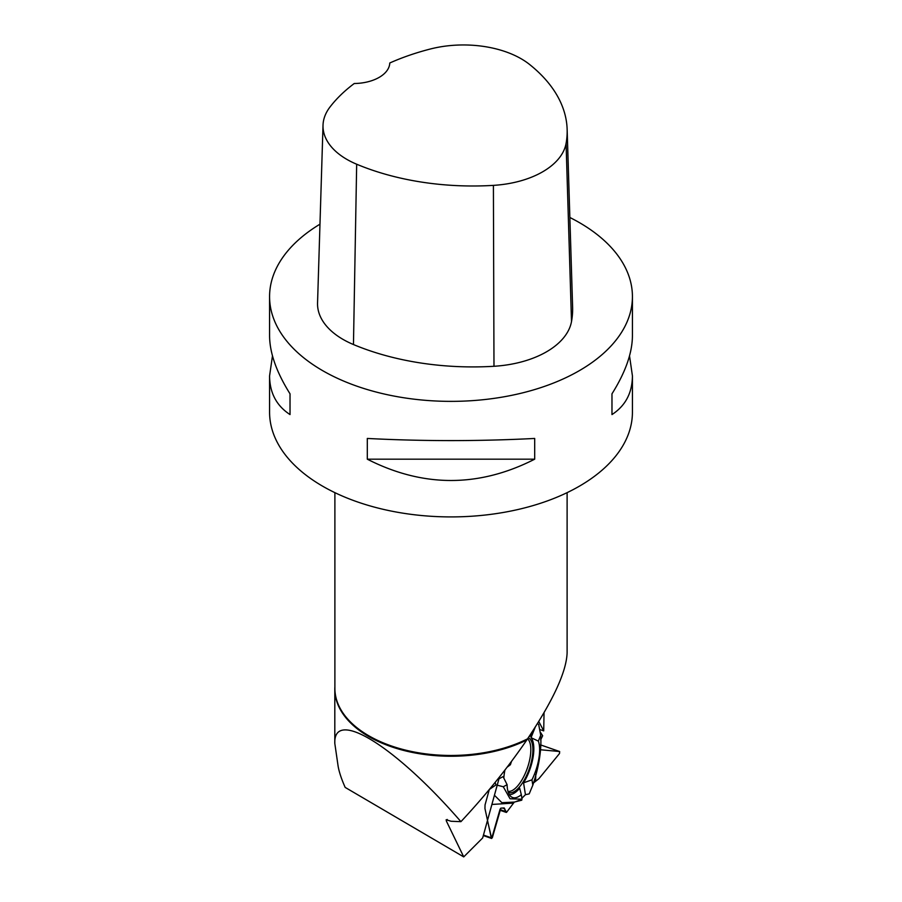 <?xml version="1.0" encoding="UTF-8"?>
<svg xmlns="http://www.w3.org/2000/svg" width="902" height="902" viewBox="0 0 902 902"><rect width="100%" height="100%" fill="white"/><g stroke="black" fill="none" stroke-linecap="round" stroke-linejoin="round"><path stroke-width="1.35" d="M559.668 751.546L559.499 753.542L538.889 778.708L533.409 782.992L538.889 778.708L559.499 753.542L559.544 751.513L540.456 749.765L559.544 751.513L540.535 744.883L559.623 751.524M537.491 723.539L538.663 724.407L540.715 735.243C541.651 749.855 539.024 766.497 532.811 785.18L529.192 793.895L525.449 794.685L521.886 798.247L525.449 794.685L523.555 782.835A30.961 12.335 109.3 0 0 531.03 737.667L538.359 741.117A32.517 12.955 -70.7 0 1 531.954 779.835L523.555 782.835M489.29 789.554L485.05 804.9L484.949 808.508L491.263 837.789L492.323 837.721L500.869 808.136L504.049 807.933L506.518 812.386L514.32 802.081L521.751 800.198L514.32 802.081L506.518 812.386L499.798 810.188L505.943 812.296M499.956 809.579L505.515 811.518L504.207 807.955L500.869 808.136L500.046 809.286L491.669 838.477L487.463 820.527M505.515 811.518L506.09 812.375M540.039 731.68L542.666 735.761L540.625 739.922L542.666 735.761L540.039 731.68M528.268 737.746A29.09 11.591 -70.7 0 1 531.797 759.811A29.09 11.591 -70.7 0 1 517.906 788.686A29.09 11.591 -70.7 0 1 508.3 792.362M503.835 778.246A29.09 11.591 -70.7 0 1 504.94 770.037M494.431 795.248L501.884 802.69L514.32 802.081M491.894 804.46L513.317 803.096M521.751 800.198L521.942 799.206L515.606 801.754M521.942 799.206L510.047 798.766L503.282 786.758L497.205 785.191M508.04 766.001L510.408 764.716L507.149 767.162M498.953 778.843L503.102 776.611L507.104 784.695L503.282 786.758M509.303 794.561A30.961 12.335 109.3 0 0 519.676 788.247L521.311 794.673A32.517 12.955 -70.7 0 1 511.287 796.827A32.517 12.955 -70.7 0 1 507.104 784.695M535.281 727.046L531.03 737.667M521.311 794.673L521.999 798.913M510.408 764.716A32.517 12.955 -70.7 0 1 511.592 761.277M529.023 736.63A32.517 12.955 -70.7 0 1 531.03 735.976L533.465 729.865M540.715 735.243L538.359 741.117M535.641 780.76L535.754 774.502M531.954 779.835L532.811 785.18M447.234 819.456L446.389 821.068L463.729 856.9L482.66 837.969L499.449 777.039M463.729 856.9L345.162 787.401C341.463 779.024 339.107 771.954 338.115 766.17L334.811 743.473L334.811 689.173A116.189 67.075 0 0 0 402.54 750.137A116.189 67.075 0 0 0 526.768 740.023L527.535 738.839C553.219 700.38 566.411 671.719 567.11 652.856L567.11 492.65M539.621 729.459L543.714 730.891L538.776 721.465M543.714 730.891L544.041 712.67M334.89 686.794A116.189 67.075 0 0 0 334.811 689.173M446.389 821.068L446.163 819.749L451.068 821.26L460.922 821.666C395.527 746.146 333.244 707.529 334.811 743.473M629.528 355.884L632.426 375.897L632.426 412.169A181.426 104.745 180 0 1 579.287 486.234A181.426 104.745 180 0 1 322.713 486.234A181.426 104.745 180 0 1 269.574 412.169L269.574 375.897L272.472 355.884M569.85 217.483A181.426 104.745 180 0 1 579.287 222.557A181.426 104.745 180 0 1 632.426 296.623A181.426 104.745 180 0 1 451 401.367A181.426 104.745 180 0 1 269.574 296.623A181.426 104.745 180 0 1 319.973 224.181M367.306 459.186L367.306 438.451C423.106 441.315 478.894 441.315 534.694 438.451L534.694 459.186C478.894 487.587 423.106 487.587 367.306 459.186L534.694 459.186M632.426 375.897C632.291 392.877 625.469 405.776 611.973 414.57L611.973 393.824C625.469 372.3 632.291 352.975 632.426 335.871L632.426 296.623M269.574 296.623L269.574 335.871C269.709 352.975 276.531 372.3 290.027 393.824L290.027 414.57C276.531 405.776 269.709 392.877 269.574 375.897M567.144 129.414L572.612 307.12A203.198 117.316 180 0 1 571.507 321.574A87.088 50.275 180 0 1 493.98 366.28A203.198 117.316 180 0 1 353.46 344.541A87.088 50.275 180 0 1 317.549 302.959L323.017 125.254A81.62 47.118 180 0 1 330.031 106.966A197.73 114.159 180 0 1 354.249 83.514A36.283 20.949 180 0 0 389.777 62.993A197.73 114.159 180 0 1 430.186 49.046A81.62 47.118 180 0 1 529.497 64.403A197.73 114.159 180 0 1 567.144 129.414A197.73 114.159 180 0 1 566.073 143.486A81.62 47.118 180 0 1 493.405 185.372A197.73 114.159 180 0 1 356.673 164.22A81.62 47.118 180 0 1 323.017 125.254M611.973 393.824L611.973 414.57M290.027 414.57L290.027 393.824M526.768 740.023C507.702 767.873 485.761 795.09 460.922 821.666M495.097 782.474L495.999 784.898L489.358 789.464M502.527 808.034L504.77 808.823M483.461 835.072L491.263 837.789M527.58 738.783A28.233 11.252 -70.7 0 1 526.813 769.62A28.233 11.252 -70.7 0 1 507.973 791.325M334.89 492.65L334.89 688.418A116.11 67.041 0 0 0 368.895 735.829A116.11 67.041 0 0 0 527.535 738.839M566.073 143.486L571.507 321.574M493.405 185.372L493.98 366.28M356.673 164.22L353.46 344.541M491.511 838.42L483.314 835.556"/></g></svg>
